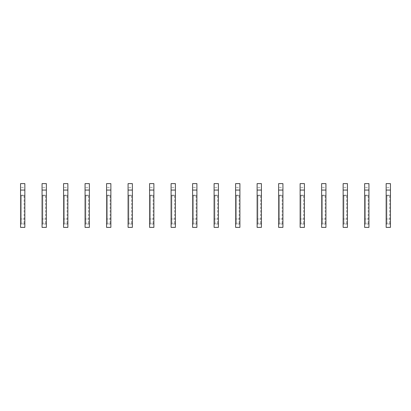 <?xml version="1.0" encoding="UTF-8"?>
<svg xmlns="http://www.w3.org/2000/svg" width="411" height="411" viewBox="0 0 411 411"><rect width="100%" height="100%" fill="white"/><g stroke="black" fill="none" stroke-linecap="round" stroke-linejoin="round"><path stroke-width="0.31" stroke-dasharray="2.06 1.54" d="M24.1 223.188L24.1 195.122L20.55 195.122L20.55 227.381L20.55 195.122L21.305 195.122L21.305 223.188L20.55 223.944L21.305 223.188L21.305 195.122L24.85 195.122L24.85 223.944L24.1 223.188L21.305 223.188L24.1 223.188L24.1 195.122L24.85 195.122L24.85 227.381L24.85 223.944L24.1 223.188M24.85 227.381L20.55 227.381L20.55 183.619L24.85 183.619L24.85 187.38L20.55 187.38L24.85 187.38L24.85 195.77L20.55 195.77L24.85 195.77L24.85 218.996L20.55 218.996L24.85 218.996L24.85 224.154L20.55 224.154L24.85 224.154L24.85 227.381L20.55 227.381L24.85 227.381M45.606 223.188L45.606 195.122L42.056 195.122L42.056 227.381L42.056 195.122L42.811 195.122L42.811 223.188L42.056 223.944L42.811 223.188L42.811 195.122L46.356 195.122L46.356 223.944L45.606 223.188L42.811 223.188L45.606 223.188L45.606 195.122L46.356 195.122L46.356 227.381L46.356 223.944L45.606 223.188M46.356 227.381L42.056 227.381L42.056 183.619L46.356 183.619L46.356 187.38L42.056 187.38L46.356 187.38L46.356 195.77L42.056 195.77L46.356 195.77L46.356 218.996L42.056 218.996L46.356 218.996L46.356 224.154L42.056 224.154L46.356 224.154L46.356 227.381L42.056 227.381L46.356 227.381M67.111 223.188L67.111 195.122L63.561 195.122L63.561 227.381L63.561 195.122L64.316 195.122L64.316 223.188L63.561 223.944L64.316 223.188L64.316 195.122L67.861 195.122L67.861 223.944L67.111 223.188L64.316 223.188L67.111 223.188L67.111 195.122L67.861 195.122L67.861 227.381L67.861 223.944L67.111 223.188M67.861 227.381L63.561 227.381L63.561 183.619L67.861 183.619L67.861 187.38L63.561 187.38L67.861 187.38L67.861 195.77L63.561 195.77L67.861 195.77L67.861 218.996L63.561 218.996L67.861 218.996L67.861 224.154L63.561 224.154L67.861 224.154L67.861 227.381L63.561 227.381L67.861 227.381M88.617 223.188L88.617 195.122L85.067 195.122L85.067 227.381L85.067 195.122L85.822 195.122L85.822 223.188L85.067 223.944L85.822 223.188L85.822 195.122L89.367 195.122L89.367 223.944L88.617 223.188L85.822 223.188L88.617 223.188L88.617 195.122L89.367 195.122L89.367 227.381L89.367 223.944L88.617 223.188M89.367 227.381L85.067 227.381L85.067 183.619L89.367 183.619L89.367 187.38L85.067 187.38L89.367 187.38L89.367 195.77L85.067 195.77L89.367 195.77L89.367 218.996L85.067 218.996L89.367 218.996L89.367 224.154L85.067 224.154L89.367 224.154L89.367 227.381L85.067 227.381L89.367 227.381M110.122 223.188L110.122 195.122L106.572 195.122L106.572 227.381L106.572 195.122L107.328 195.122L107.328 223.188L106.572 223.944L107.328 223.188L107.328 195.122L110.872 195.122L110.872 223.944L110.122 223.188L107.328 223.188L110.122 223.188L110.122 195.122L110.872 195.122L110.872 227.381L110.872 223.944L110.122 223.188M110.872 227.381L106.572 227.381L106.572 183.619L110.872 183.619L110.872 187.38L106.572 187.38L110.872 187.38L110.872 195.77L106.572 195.77L110.872 195.77L110.872 218.996L106.572 218.996L110.872 218.996L110.872 224.154L106.572 224.154L110.872 224.154L110.872 227.381L106.572 227.381L110.872 227.381M131.628 223.188L131.628 195.122L128.078 195.122L128.078 227.381L128.078 195.122L128.833 195.122L128.833 223.188L128.078 223.944L128.833 223.188L128.833 195.122L132.378 195.122L132.378 223.944L131.628 223.188L128.833 223.188L131.628 223.188L131.628 195.122L132.378 195.122L132.378 227.381L132.378 223.944L131.628 223.188M132.378 227.381L128.078 227.381L128.078 183.619L132.378 183.619L132.378 187.38L128.078 187.38L132.378 187.38L132.378 195.77L128.078 195.77L132.378 195.77L132.378 218.996L128.078 218.996L132.378 218.996L132.378 224.154L128.078 224.154L132.378 224.154L132.378 227.381L128.078 227.381L132.378 227.381M153.133 223.188L153.133 195.122L149.583 195.122L149.583 227.381L149.583 195.122L150.339 195.122L150.339 223.188L149.583 223.944L150.339 223.188L150.339 195.122L153.884 195.122L153.884 223.944L153.133 223.188L150.339 223.188L153.133 223.188L153.133 195.122L153.884 195.122L153.884 227.381L153.884 223.944L153.133 223.188M153.884 227.381L149.583 227.381L149.583 183.619L153.884 183.619L153.884 187.38L149.583 187.38L153.884 187.38L153.884 195.77L149.583 195.77L153.884 195.77L153.884 218.996L149.583 218.996L153.884 218.996L153.884 224.154L149.583 224.154L153.884 224.154L153.884 227.381L149.583 227.381L153.884 227.381M174.639 223.188L174.639 195.122L171.089 195.122L171.089 227.381L171.089 195.122L171.844 195.122L171.844 223.188L171.089 223.944L171.844 223.188L171.844 195.122L175.394 195.122L175.394 223.944L174.639 223.188L171.844 223.188L174.639 223.188L174.639 195.122L175.394 195.122L175.394 227.381L175.394 223.944L174.639 223.188M175.394 227.381L171.089 227.381L171.089 183.619L175.394 183.619L175.394 187.38L171.089 187.38L175.394 187.38L175.394 195.77L171.089 195.77L175.394 195.77L175.394 218.996L171.089 218.996L175.394 218.996L175.394 224.154L171.089 224.154L175.394 224.154L175.394 227.381L171.089 227.381L175.394 227.381M196.145 223.188L196.145 195.122L192.595 195.122L192.595 227.381L192.595 195.122L193.35 195.122L193.35 223.188L192.595 223.944L193.35 223.188L193.35 195.122L196.9 195.122L196.9 223.944L196.145 223.188L193.35 223.188L196.145 223.188L196.145 195.122L196.9 195.122L196.9 227.381L196.9 223.944L196.145 223.188M196.9 227.381L192.595 227.381L192.595 183.619L196.9 183.619L196.9 187.38L192.595 187.38L196.9 187.38L196.9 195.77L192.595 195.77L196.9 195.77L196.9 218.996L192.595 218.996L196.9 218.996L196.9 224.154L192.595 224.154L196.9 224.154L196.9 227.381L192.595 227.381L196.9 227.381M217.65 223.188L217.65 195.122L214.1 195.122L214.1 227.381L214.1 195.122L214.855 195.122L214.855 223.188L214.1 223.944L214.855 223.188L214.855 195.122L218.405 195.122L218.405 223.944L217.65 223.188L214.855 223.188L217.65 223.188L217.65 195.122L218.405 195.122L218.405 227.381L218.405 223.944L217.65 223.188M218.405 227.381L214.1 227.381L214.1 183.619L218.405 183.619L218.405 187.38L214.1 187.38L218.405 187.38L218.405 195.77L214.1 195.77L218.405 195.77L218.405 218.996L214.1 218.996L218.405 218.996L218.405 224.154L214.1 224.154L218.405 224.154L218.405 227.381L214.1 227.381L218.405 227.381M239.156 223.188L239.156 195.122L235.606 195.122L235.606 227.381L235.606 195.122L236.361 195.122L236.361 223.188L235.606 223.944L236.361 223.188L236.361 195.122L239.911 195.122L239.911 223.944L239.156 223.188L236.361 223.188L239.156 223.188L239.156 195.122L239.911 195.122L239.911 227.381L239.911 223.944L239.156 223.188M239.911 227.381L235.606 227.381L235.606 183.619L239.911 183.619L239.911 187.38L235.606 187.38L239.911 187.38L239.911 195.77L235.606 195.77L239.911 195.77L239.911 218.996L235.606 218.996L239.911 218.996L239.911 224.154L235.606 224.154L239.911 224.154L239.911 227.381L235.606 227.381L239.911 227.381M260.661 223.188L260.661 195.122L257.116 195.122L257.116 227.381L257.116 195.122L257.867 195.122L257.867 223.188L257.116 223.944L257.867 223.188L257.867 195.122L261.417 195.122L261.417 223.944L260.661 223.188L257.867 223.188L260.661 223.188L260.661 195.122L261.417 195.122L261.417 227.381L261.417 223.944L260.661 223.188M261.417 227.381L257.116 227.381L257.116 183.619L261.417 183.619L261.417 187.38L257.116 187.38L261.417 187.38L261.417 195.77L257.116 195.77L261.417 195.77L261.417 218.996L257.116 218.996L261.417 218.996L261.417 224.154L257.116 224.154L261.417 224.154L261.417 227.381L257.116 227.381L261.417 227.381M282.167 223.188L282.167 195.122L278.622 195.122L278.622 227.381L278.622 195.122L279.372 195.122L279.372 223.188L278.622 223.944L279.372 223.188L279.372 195.122L282.922 195.122L282.922 223.944L282.167 223.188L279.372 223.188L282.167 223.188L282.167 195.122L282.922 195.122L282.922 227.381L282.922 223.944L282.167 223.188M282.922 227.381L278.622 227.381L278.622 183.619L282.922 183.619L282.922 187.38L278.622 187.38L282.922 187.38L282.922 195.77L278.622 195.77L282.922 195.77L282.922 218.996L278.622 218.996L282.922 218.996L282.922 224.154L278.622 224.154L282.922 224.154L282.922 227.381L278.622 227.381L282.922 227.381M303.672 223.188L303.672 195.122L300.128 195.122L300.128 227.381L300.128 195.122L300.878 195.122L300.878 223.188L300.128 223.944L300.878 223.188L300.878 195.122L304.428 195.122L304.428 223.944L303.672 223.188L300.878 223.188L303.672 223.188L303.672 195.122L304.428 195.122L304.428 227.381L304.428 223.944L303.672 223.188M304.428 227.381L300.128 227.381L300.128 183.619L304.428 183.619L304.428 187.38L300.128 187.38L304.428 187.38L304.428 195.77L300.128 195.77L304.428 195.77L304.428 218.996L300.128 218.996L304.428 218.996L304.428 224.154L300.128 224.154L304.428 224.154L304.428 227.381L300.128 227.381L304.428 227.381M325.178 223.188L325.178 195.122L321.633 195.122L321.633 227.381L321.633 195.122L322.383 195.122L322.383 223.188L321.633 223.944L322.383 223.188L322.383 195.122L325.933 195.122L325.933 223.944L325.178 223.188L322.383 223.188L325.178 223.188L325.178 195.122L325.933 195.122L325.933 227.381L325.933 223.944L325.178 223.188M325.933 227.381L321.633 227.381L321.633 183.619L325.933 183.619L325.933 187.38L321.633 187.38L325.933 187.38L325.933 195.77L321.633 195.77L325.933 195.77L325.933 218.996L321.633 218.996L325.933 218.996L325.933 224.154L321.633 224.154L325.933 224.154L325.933 227.381L321.633 227.381L325.933 227.381M346.684 223.188L346.684 195.122L343.139 195.122L343.139 227.381L343.139 195.122L343.889 195.122L343.889 223.188L343.139 223.944L343.889 223.188L343.889 195.122L347.439 195.122L347.439 223.944L346.684 223.188L343.889 223.188L346.684 223.188L346.684 195.122L347.439 195.122L347.439 227.381L347.439 223.944L346.684 223.188M347.439 227.381L343.139 227.381L343.139 183.619L347.439 183.619L347.439 187.38L343.139 187.38L347.439 187.38L347.439 195.77L343.139 195.77L347.439 195.77L347.439 218.996L343.139 218.996L347.439 218.996L347.439 224.154L343.139 224.154L347.439 224.154L347.439 227.381L343.139 227.381L347.439 227.381M368.189 223.188L368.189 195.122L364.644 195.122L364.644 227.381L364.644 195.122L365.394 195.122L365.394 223.188L364.644 223.944L365.394 223.188L365.394 195.122L368.944 195.122L368.944 223.944L368.189 223.188L365.394 223.188L368.189 223.188L368.189 195.122L368.944 195.122L368.944 227.381L368.944 223.944L368.189 223.188M368.944 227.381L364.644 227.381L364.644 183.619L368.944 183.619L368.944 187.38L364.644 187.38L368.944 187.38L368.944 195.77L364.644 195.77L368.944 195.77L368.944 218.996L364.644 218.996L368.944 218.996L368.944 224.154L364.644 224.154L368.944 224.154L368.944 227.381L364.644 227.381L368.944 227.381M389.695 223.188L389.695 195.122L386.15 195.122L386.15 227.381L386.15 195.122L386.9 195.122L386.9 223.188L386.15 223.944L386.9 223.188L386.9 195.122L390.45 195.122L390.45 223.944L389.695 223.188L386.9 223.188L389.695 223.188L389.695 195.122L390.45 195.122L390.45 227.381L390.45 223.944L389.695 223.188M390.45 227.381L386.15 227.381L386.15 183.619L390.45 183.619L390.45 187.38L386.15 187.38L390.45 187.38L390.45 195.77L386.15 195.77L390.45 195.77L390.45 218.996L386.15 218.996L390.45 218.996L390.45 224.154L386.15 224.154L390.45 224.154L390.45 227.381L386.15 227.381L390.45 227.381"/><path stroke-width="0.62" d="M20.55 190.072L20.55 227.381L24.85 227.381L24.85 190.072L20.55 190.072L20.55 183.619L24.85 183.619L24.85 190.072M42.056 190.072L42.056 227.381L46.356 227.381L46.356 190.072L42.056 190.072L42.056 183.619L46.356 183.619L46.356 190.072M63.561 190.072L63.561 227.381L67.861 227.381L67.861 190.072L63.561 190.072L63.561 183.619L67.861 183.619L67.861 190.072M85.067 190.072L85.067 227.381L89.367 227.381L89.367 190.072L85.067 190.072L85.067 183.619L89.367 183.619L89.367 190.072M106.572 190.072L106.572 227.381L110.872 227.381L110.872 190.072L106.572 190.072L106.572 183.619L110.872 183.619L110.872 190.072M128.078 190.072L128.078 227.381L132.378 227.381L132.378 190.072L128.078 190.072L128.078 183.619L132.378 183.619L132.378 190.072M149.583 190.072L149.583 227.381L153.884 227.381L153.884 190.072L149.583 190.072L149.583 183.619L153.884 183.619L153.884 190.072M171.089 190.072L171.089 227.381L175.394 227.381L175.394 190.072L171.089 190.072L171.089 183.619L175.394 183.619L175.394 190.072M192.595 190.072L192.595 227.381L196.9 227.381L196.9 190.072L192.595 190.072L192.595 183.619L196.9 183.619L196.9 190.072M214.1 190.072L214.1 227.381L218.405 227.381L218.405 190.072L214.1 190.072L214.1 183.619L218.405 183.619L218.405 190.072M235.606 190.072L235.606 227.381L239.911 227.381L239.911 190.072L235.606 190.072L235.606 183.619L239.911 183.619L239.911 190.072M257.116 190.072L257.116 227.381L261.417 227.381L261.417 190.072L257.116 190.072L257.116 183.619L261.417 183.619L261.417 190.072M278.622 190.072L278.622 227.381L282.922 227.381L282.922 190.072L278.622 190.072L278.622 183.619L282.922 183.619L282.922 190.072M300.128 190.072L300.128 227.381L304.428 227.381L304.428 190.072L300.128 190.072L300.128 183.619L304.428 183.619L304.428 190.072M321.633 190.072L321.633 227.381L325.933 227.381L325.933 190.072L321.633 190.072L321.633 183.619L325.933 183.619L325.933 190.072M343.139 190.072L343.139 227.381L347.439 227.381L347.439 190.072L343.139 190.072L343.139 183.619L347.439 183.619L347.439 190.072M364.644 190.072L364.644 227.381L368.944 227.381L368.944 190.072L364.644 190.072L364.644 183.619L368.944 183.619L368.944 190.072M386.15 190.072L386.15 227.381L390.45 227.381L390.45 190.072L386.15 190.072L386.15 183.619L390.45 183.619L390.45 190.072"/></g></svg>
